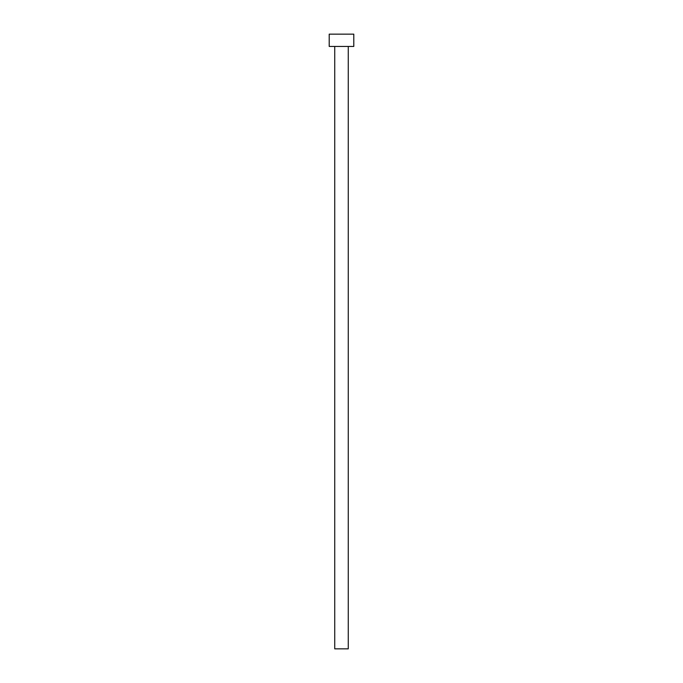 <?xml version="1.0" encoding="UTF-8"?>
<svg xmlns="http://www.w3.org/2000/svg" width="683" height="683" viewBox="0 0 683 683"><rect width="100%" height="100%" fill="white"/><g stroke="black" fill="none" stroke-linecap="round" stroke-linejoin="round"><path stroke-width="1.02" d="M334.738 46.444L334.738 648.85L348.262 648.85L348.262 46.444L348.262 648.85L334.738 648.85L334.738 46.444M329.206 34.15L329.206 46.444L353.794 46.444L353.794 34.15L329.206 34.15L329.206 46.444L353.794 46.444L353.794 34.15L329.206 34.15"/></g></svg>

